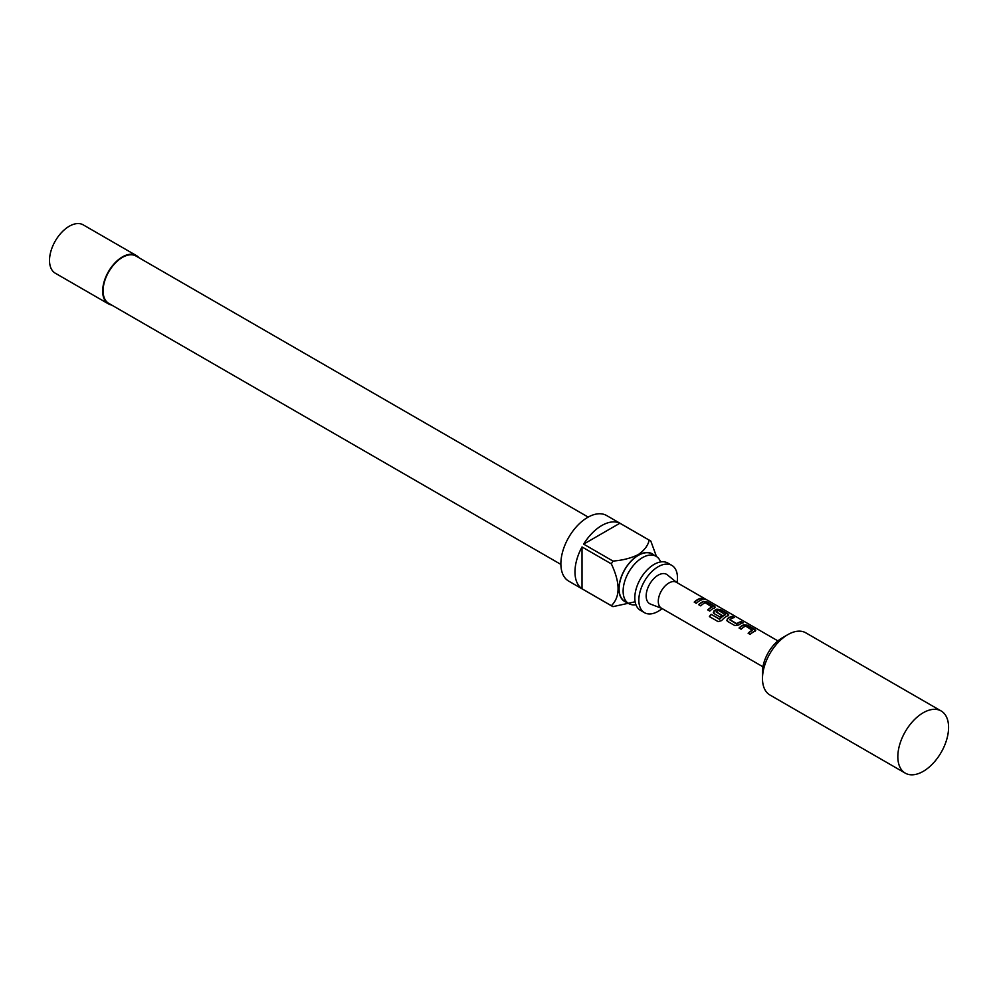 <?xml version="1.0" encoding="UTF-8"?>
<svg xmlns="http://www.w3.org/2000/svg" width="998" height="998" viewBox="0 0 998 998"><rect width="100%" height="100%" fill="white"/><g stroke="black" fill="none" stroke-linecap="round" stroke-linejoin="round"><path stroke-width="1.5" d="M705.174 599.486L704.975 599.374C702.642 598.214 701.931 598.126 702.841 599.099M702.954 598.738C705.386 599.673 706.122 599.773 705.149 599.012C702.804 597.852 702.068 597.765 702.954 598.738L702.392 598.139M705.761 599.499L704.975 599.374M644.496 612.685L640.466 610.364A27.32 15.768 -60 0 1 636.275 588.471A27.32 15.768 -60 0 1 654.127 564.394A27.32 15.768 -60 0 1 667.787 563.047L671.816 565.367A27.32 15.768 120 0 0 658.156 566.727A27.32 15.768 120 0 0 640.304 590.791A27.32 15.768 120 0 0 644.496 612.685A27.32 15.768 120 0 0 658.156 611.337A27.32 15.768 120 0 0 662.111 608.58M754.912 631.509L754.812 629.825L747.564 625.634L743.797 625.085A14.558 8.408 120 0 0 742.4 625.783A14.558 8.408 120 0 0 739.281 628.141M755.711 630.474L754.95 631.16L754.9 629.464L747.652 625.272L743.834 624.748A14.958 8.633 120 0 0 742.4 625.459A14.958 8.633 120 0 0 739.056 628.016L741.127 629.214A14.958 8.633 120 0 1 744.471 626.657A14.958 8.633 120 0 1 745.631 626.058L752.579 630.424A14.558 8.408 120 0 0 751.444 631.01A14.558 8.408 120 0 0 748.325 633.368M733.804 617.7L732.158 616.739A14.558 8.408 120 0 0 728.927 618.011A14.558 8.408 120 0 0 727.505 618.935L727.517 621.355L734.778 625.534L738.595 625.06A14.958 8.633 120 0 1 740.054 624.099A14.958 8.633 120 0 1 743.36 622.802L741.289 621.604A14.958 8.633 120 0 0 737.971 622.902A14.958 8.633 120 0 0 736.786 623.663L729.812 619.633A14.958 8.633 120 0 1 730.998 618.872A14.958 8.633 120 0 1 734.316 617.575L732.245 616.377A14.958 8.633 120 0 0 728.927 617.675A14.958 8.633 120 0 0 727.467 618.635M742.849 622.914L741.202 621.966A14.558 8.408 120 0 0 737.971 623.226A14.558 8.408 120 0 0 736.823 623.975L736.786 623.663M727.966 615.953L727.866 614.269L720.618 610.077L716.851 609.529A14.558 8.408 120 0 0 715.454 610.227A14.558 8.408 120 0 0 714.032 611.163L713.32 612.747M728.016 615.604L727.954 613.907L720.706 609.716L716.888 609.192A14.958 8.633 120 0 0 715.454 609.903A14.958 8.633 120 0 0 713.994 610.863L714.044 613.57L719.995 617.001A14.958 8.633 120 0 1 722.003 615.304L716.115 611.724A14.958 8.633 120 0 1 717.3 610.963A14.958 8.633 120 0 1 718.46 610.377L725.409 614.743A14.558 8.408 120 0 0 724.274 615.317A14.558 8.408 120 0 0 719.72 619.184L711.137 614.294A14.958 8.633 120 0 0 709.391 616.589L718.098 621.604L721.654 620.581A14.958 8.633 120 0 1 726.581 616.327A14.958 8.633 120 0 1 728.016 615.604L728.777 614.918M721.791 615.467L716.115 611.911M714.506 608.181L714.393 606.497L707.145 602.305L703.378 601.757A14.558 8.408 120 0 0 701.981 602.455A14.558 8.408 120 0 0 698.862 604.813M715.304 607.146L714.543 607.832L714.481 606.135L707.233 601.944L703.415 601.407A14.958 8.633 120 0 0 701.981 602.131A14.958 8.633 120 0 0 698.637 604.676L700.721 605.873A14.958 8.633 120 0 1 704.052 603.316A14.958 8.633 120 0 1 705.212 602.73L712.16 607.096A14.558 8.408 120 0 0 711.038 607.67A14.558 8.408 120 0 0 707.919 610.028M702.442 599.586L700.783 598.638A14.558 8.408 120 0 0 697.565 599.898A14.558 8.408 120 0 0 694.446 602.256M660.626 561.949A27.32 15.768 120 0 0 656.098 556.298A27.32 15.768 120 0 0 642.438 557.657A27.32 15.768 120 0 0 624.598 581.722A27.32 15.768 120 0 0 628.79 603.615A27.32 15.768 120 0 0 635.938 604.713M653.727 554.925A27.52 15.881 120 0 0 638.408 555.162A27.52 15.881 120 0 0 620.02 580.923A27.52 15.881 120 0 0 626.407 602.243M635.052 601.794L612.972 606.647A37.887 21.869 -60 0 1 612.136 606.21A37.887 21.869 -60 0 1 611.35 605.711C620.319 596.904 620.319 582.957 611.35 563.882A37.887 21.869 -60 0 1 612.972 561.063C622.453 560.352 630.836 558.231 638.134 554.676C644.246 550.509 647.939 545.657 649.199 540.155A37.887 21.869 -60 0 1 650.022 540.592A37.887 21.869 -60 0 1 650.821 541.091L656.459 556.522M650.022 540.592L606.597 515.517A37.887 21.869 120 0 0 587.66 517.401A37.887 21.869 120 0 0 562.909 550.784A37.887 21.869 120 0 0 568.723 581.135L612.136 606.21M611.35 605.711L582.021 588.783A37.887 21.869 -60 0 1 582.021 546.954L611.35 563.882M612.972 561.063L583.643 544.135A37.887 21.869 -60 0 1 601.757 525.534A37.887 21.869 -60 0 1 619.87 523.226L649.199 540.155M656.098 556.298L652.068 553.977A27.32 15.768 120 0 0 638.408 555.325A27.32 15.768 120 0 0 620.569 579.401A27.32 15.768 120 0 0 624.76 601.295L628.79 603.615M560.876 564.406L108.745 303.367A27.32 15.768 -60 0 1 104.553 281.486A27.32 15.768 -60 0 1 122.392 257.409A27.32 15.768 -60 0 1 136.052 256.062L588.196 517.101M136.352 255.538L83.221 224.862A27.919 16.118 120 0 0 69.261 226.247A27.919 16.118 120 0 0 51.023 250.835A27.919 16.118 120 0 0 55.302 273.215L108.445 303.891A27.919 16.118 -60 0 1 104.166 281.523A27.919 16.118 -60 0 1 122.392 256.923A27.919 16.118 -60 0 1 136.352 255.538A27.919 16.118 -60 0 1 138.934 257.721M111.614 305.026A27.919 16.118 -60 0 1 108.445 303.891M762.484 678.565L762.484 672.053A27.919 16.118 -60 0 1 782.22 637.872L787.859 634.616A35.891 20.721 120 0 0 762.484 678.565A35.891 20.721 120 0 0 769.92 694.995L905.261 773.138A35.891 20.721 120 0 0 923.212 771.367A35.891 20.721 120 0 0 946.653 739.73A35.891 20.721 120 0 0 941.151 710.975A35.891 20.721 120 0 0 923.212 712.759A35.891 20.721 120 0 0 899.759 744.383A35.891 20.721 120 0 0 905.261 773.138M777.916 640.903L676.345 582.258A14.958 8.633 120 0 0 668.86 583.007A14.958 8.633 120 0 0 659.092 596.18A14.958 8.633 120 0 0 661.387 608.156L762.959 666.801M661.736 608.368L650.509 604.102A16.954 9.78 -60 0 1 646.879 590.841A16.954 9.78 -60 0 1 658.156 575.185A16.954 9.78 -60 0 1 667.375 574.873L676.681 582.458M754.95 631.16A14.958 8.633 120 0 0 753.515 631.884A14.958 8.633 120 0 0 750.184 634.429L748.113 633.231A14.958 8.633 120 0 1 751.444 630.686A14.958 8.633 120 0 1 752.604 630.087M726.756 620.419L727.517 621.355M725.434 614.406A14.958 8.633 120 0 0 724.274 614.993A14.958 8.633 120 0 0 719.595 618.96M713.283 612.647L714.044 613.57M714.543 607.832A14.958 8.633 120 0 0 713.108 608.543A14.958 8.633 120 0 0 709.765 611.1L707.694 609.903A14.958 8.633 120 0 1 711.038 607.345A14.958 8.633 120 0 1 712.198 606.759M699.635 600.771A14.958 8.633 120 0 0 696.292 603.328L694.221 602.131A14.958 8.633 120 0 1 697.565 599.573A14.958 8.633 120 0 1 700.883 598.276L702.954 599.474A14.958 8.633 120 0 0 699.635 600.771M941.151 710.975L805.81 632.832A35.891 20.721 120 0 0 787.859 634.616L782.22 637.872M677.056 582.682A27.32 15.768 120 0 0 671.816 565.367M582.021 588.783L582.021 546.954M583.643 544.135L619.87 523.226M719.458 619.247L711.137 614.294M711.262 614.506A14.558 8.408 120 0 0 709.59 616.702M736.549 623.987L729.812 619.82M727.505 618.935L726.794 620.519"/></g></svg>
